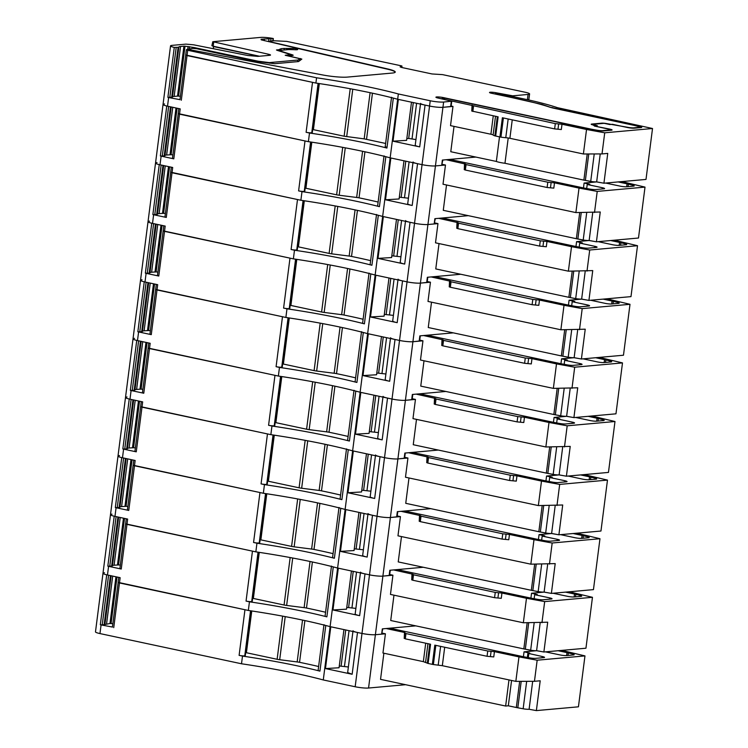 <?xml version="1.0" encoding="UTF-8"?>
<svg xmlns="http://www.w3.org/2000/svg" width="748" height="748" viewBox="0 0 748 748"><rect width="100%" height="100%" fill="white"/><g stroke="black" fill="none" stroke-linecap="round" stroke-linejoin="round"><path stroke-width="1.12" d="M112.462 627.048L101.073 624.926A9.771 1.318 -172.7 0 1 100.316 624.758L102.233 624.823L108.591 575.212M104.505 572.762A9.771 1.318 -172.7 0 0 102.99 573.267A9.771 1.318 -172.7 0 0 106.712 574.81L100.316 624.758M101.073 624.926L99.961 633.575A9.771 1.318 -172.7 0 1 95.482 631.864L102.99 573.267A9.771 1.318 7.3 0 0 107.469 574.978L120.148 577.68L119.465 582.963L244.951 609.732L239.108 655.36L242.492 656.09A146.617 19.831 -172.7 0 1 319.929 671.124A5.862 0.795 -172.7 0 1 318.134 670.311L323.931 625.029M405.584 684.701L368.558 688.029A9.771 1.318 -172.7 0 1 355.169 686.758L323.276 679.951A146.617 19.831 -172.7 0 0 241.511 663.775L99.961 633.575M112.836 623.682L109.975 623.505L115.959 576.783M104.907 624.402L111.143 575.754L104.916 624.384L104.15 624.655L109.975 623.505M110.433 575.605L104.15 624.655L102.233 624.823M251.019 610.854L245.297 655.557A6.844 0.926 -172.7 0 1 244.764 655.837A3.908 0.533 -172.7 0 1 239.108 655.36M302.529 620.083L297.162 661.933A4.89 0.664 -172.7 0 1 299.546 662.317A146.617 19.831 -172.7 0 1 318.62 666.524M297.162 661.933L279.687 659.717A4.89 0.664 -172.7 0 1 277.125 659.287L246.41 652.733A7.817 1.057 -172.7 0 0 245.681 652.583M442.33 665.692L515.83 681.372L518.972 656.875L494.437 651.648L493.764 656.931L487.07 656.286L434.812 645.141L432.353 664.355L433.382 664.542L442.33 665.692L444.695 647.244M494.437 651.648L487.743 651.003L405.977 633.565L405.304 638.848L430.568 644.234L428.108 663.448L432.353 664.355M428.108 663.448L423.349 661.643L382.957 653.023L385.416 633.808L375.384 634.715C371.737 634.893 367.268 634.472 361.995 633.444L357.497 632.481A9.771 1.318 -172.7 0 1 353.019 630.77M348.372 666.982L339.274 666M357.497 632.481L352.149 674.266L325.455 668.572L339.05 667.758L343.94 629.582M352.149 674.266L347.661 672.555L352.925 631.499M561.748 650.395L584.964 655.903L578.438 706.813L536.372 710.6L540.196 680.792L534.455 681.306L537.167 660.204L584.964 655.903M508.986 679.913L505.639 706.047L508.322 705.803L516.316 707.505A9.78 1.328 7.3 0 0 517.812 707.804L523.151 708.777A4.89 0.664 7.3 0 0 529.098 709.272L532.679 681.316M529.098 709.272L536.372 710.6M508.322 705.803L511.567 680.465M405.977 633.565L404.49 632.453L386.099 628.526M382.209 633.126L385.416 633.808M534.455 681.306L515.83 681.372M518.972 656.875L537.167 660.204M558.101 650.723L567.012 652.621A9.771 1.318 -172.7 0 1 568.349 652.929L572.613 654.004A4.89 0.664 -172.7 0 1 574.184 654.706A4.89 0.664 -172.7 0 1 573.426 654.958L566.704 655.566A4.89 0.664 -172.7 0 1 560.009 654.921L545.404 651.863M543.095 651.854L536.55 650.713L524.039 651.835L529.762 653.051L527.901 653.294L527.368 657.445M389.745 628.198L522.833 656.594A9.771 1.318 -172.7 0 0 524.339 656.894L529.668 657.866A4.89 0.664 -172.7 0 0 535.615 658.352L543.768 657.623A4.89 0.664 -172.7 0 0 544.525 657.37A4.89 0.664 -172.7 0 0 542.291 656.52L527.901 653.294M404.49 632.453L404.257 637.838M405.304 638.848L404.556 638.287M524.039 651.835L523.413 656.716M526.947 649.507L533.773 650.956M112.396 627.114L118.184 582.383L248.336 610.452L249.449 601.813L246.055 601.083A3.908 0.533 7.3 0 0 251.711 601.56L258.041 552.183M325.455 668.572L330.803 626.787L325.773 625.496A5.862 0.795 -172.7 0 1 323.978 624.683M505.639 706.047L380.536 679.352L383.883 653.219M242.492 656.09L241.511 663.775M248.336 610.452A146.617 19.831 -172.7 0 1 330.102 626.637L323.276 679.951M415.776 625.861L382.322 628.872L381.639 634.154L382.761 628.825M112.013 514.166A9.771 1.318 7.3 0 0 110.489 514.661A9.771 1.318 7.3 0 0 114.22 516.204L107.824 566.161A9.771 1.318 7.3 0 0 108.582 566.33L121.251 569.032L119.904 568.517L125.627 523.852L252.459 551.136L246.055 601.083M118.773 577.381L118.119 582.449L119.465 582.963L113.743 627.628M360.527 572.173A9.771 1.318 7.3 0 0 365.005 573.884L359.648 615.669L332.963 609.975L338.311 568.19L337.61 568.041L330.102 626.637L361.995 633.444A9.771 1.318 -172.7 0 0 375.384 634.715L381.639 634.154M393.972 595.174L390.727 620.513L523.824 648.909A9.78 1.328 -172.7 0 0 525.32 649.208L530.659 650.18L534.175 622.738M541.963 622.71L544.675 601.598L592.463 597.306L585.946 648.217L543.88 652.004L547.704 622.196L523.338 622.775L390.465 594.426L392.924 575.212L382.892 576.119L389.605 575.399L390.269 570.228M126.281 518.785L125.627 523.852L126.973 524.367L255.844 551.856L256.957 543.207L253.563 542.487A3.908 0.533 7.3 0 0 259.219 542.955L265.549 493.587M331.486 566.077A5.862 0.795 7.3 0 0 333.281 566.9L326.876 616.848A5.862 0.795 -172.7 0 1 325.09 616.034L331.439 566.423M255.844 551.856A146.617 19.831 -172.7 0 1 337.61 568.041A146.617 19.831 7.3 0 0 333.281 566.9M368.025 513.567A9.771 1.318 7.3 0 0 372.513 515.279L367.156 557.073L340.471 551.379L345.819 509.584L345.118 509.435L337.61 568.041L369.503 574.838A9.771 1.318 7.3 0 0 382.892 576.119A9.771 1.318 -172.7 0 1 369.503 574.838L365.005 573.884M389.717 574.529L392.924 575.212M534.446 590.901L541.281 592.36M120.344 565.086L118.558 564.936L124.523 518.411M112.424 565.74A10.753 1.459 -172.7 0 1 114.089 565.217L118.558 564.936M112.415 565.797L118.652 517.158L112.415 565.787A4.89 0.664 -172.7 0 1 112.415 565.797A4.89 0.664 -172.7 0 1 111.658 566.049L109.741 566.227L116.099 516.616M107.824 566.161L109.741 566.227M249.449 601.813A146.617 19.831 -172.7 0 1 326.876 616.848M310.037 561.477L304.118 607.657A4.89 0.664 -172.7 0 1 306.493 608.04A146.617 19.831 -172.7 0 1 325.576 612.247M304.118 607.657L286.643 605.441A4.89 0.664 -172.7 0 1 284.081 605.01L253.366 598.456A7.817 1.057 -172.7 0 0 252.628 598.307M258.528 552.258L252.254 601.28A6.844 0.926 -172.7 0 1 251.711 601.56M530.659 650.18A4.89 0.664 -172.7 0 0 536.606 650.676L543.88 652.004M523.338 622.775L526.48 598.278L501.945 593.042L501.272 598.325L494.578 597.689L412.803 580.242L411.69 579.822L412.363 574.539L413.12 574.286L393.607 569.929M332.963 609.975L346.548 609.162L351.438 570.986M346.773 607.404L355.88 608.386M359.648 615.669A9.771 1.318 -172.7 0 1 355.169 613.958L360.424 572.903M550.603 593.258L544.058 592.107L531.548 593.239L537.27 594.454L534.67 594.688L549.799 597.914A4.89 0.664 -172.7 0 1 552.033 598.774A4.89 0.664 -172.7 0 1 551.276 599.026L543.123 599.756A4.89 0.664 -172.7 0 1 537.176 599.27L531.837 598.288A9.771 1.318 -172.7 0 1 530.341 597.998L397.253 569.602M534.67 594.688L534.147 598.718M531.548 593.239L530.921 598.12M553.099 593.248L567.517 596.324A4.89 0.664 -172.7 0 0 574.212 596.96L580.925 596.362A4.89 0.664 -172.7 0 0 581.692 596.109A4.89 0.664 -172.7 0 0 580.121 595.408L579.981 596.446M565.61 592.126L574.52 594.024A9.771 1.318 -172.7 0 1 575.857 594.333L580.121 595.408M544.675 601.598L526.48 598.278M592.463 597.306L569.256 591.799M501.945 593.042L495.251 592.407L412.363 574.539M536.606 650.667L540.187 622.719M411.998 573.856L411.755 579.242M423.284 567.265L389.82 570.266L389.147 575.558M102.99 573.267L110.489 514.661A9.771 1.318 7.3 0 0 114.977 516.372L127.646 519.075L121.251 569.032M119.521 455.56A9.771 1.318 7.3 0 0 117.997 456.065A9.771 1.318 7.3 0 0 121.728 457.608L115.332 507.565A9.771 1.318 7.3 0 0 116.08 507.733L128.759 510.435L127.412 509.921L133.135 465.247L259.958 492.53L253.563 542.487M401.48 536.578L398.235 561.916L531.323 590.312A9.78 1.328 -172.7 0 0 532.828 590.611L538.167 591.584L541.683 564.142M549.471 564.114L552.174 543.001L599.971 538.71L593.454 589.62L551.388 593.398L555.203 563.599L530.846 564.179L397.973 535.83L400.432 516.616L390.4 517.513L397.113 516.803L397.768 511.632M133.78 460.188L133.135 465.247L134.481 465.761L263.352 493.259L264.455 484.611L261.071 483.891A3.908 0.533 7.3 0 0 266.727 484.358L273.048 434.981M338.994 507.481A5.862 0.795 7.3 0 0 340.779 508.294L334.384 558.251A5.862 0.795 -172.7 0 1 332.589 557.438L338.947 507.827M263.352 493.259A146.617 19.831 -172.7 0 1 345.118 509.435A146.617 19.831 7.3 0 0 340.779 508.294M375.533 454.971A9.771 1.318 7.3 0 0 380.021 456.682L374.664 498.467L347.97 492.773L353.327 450.988L352.626 450.838L345.118 509.435L377.011 516.242A9.771 1.318 7.3 0 0 390.4 517.513A9.771 1.318 -172.7 0 1 377.011 516.242L372.513 515.279M397.225 515.933L400.432 516.616M541.954 532.305L548.78 533.763M127.852 506.48L126.066 506.331L132.031 459.814M119.932 507.135A10.753 1.459 -172.7 0 1 121.597 506.611L126.066 506.331M119.923 507.2L126.16 458.561L119.923 507.191A4.89 0.664 -172.7 0 1 119.923 507.2A4.89 0.664 -172.7 0 1 119.166 507.453L117.249 507.621L123.607 458.019M115.332 507.565L117.249 507.621M256.957 543.207A146.617 19.831 -172.7 0 1 334.384 558.251M317.545 502.88L311.626 549.06A4.89 0.664 -172.7 0 1 314.001 549.443A146.617 19.831 -172.7 0 1 333.075 553.642M311.626 549.06L294.151 546.835A4.89 0.664 -172.7 0 1 291.589 546.414L260.865 539.86A7.817 1.057 -172.7 0 0 260.136 539.71M266.036 493.661L259.752 542.674A6.844 0.926 -172.7 0 1 259.219 542.955M538.167 591.584A4.89 0.664 -172.7 0 0 544.105 592.07L551.388 593.398M530.846 564.179L533.988 539.682L509.453 534.446L508.78 539.729L502.086 539.093L420.311 521.646L419.189 521.216L419.871 515.933L420.628 515.681L401.106 511.333M340.471 551.379L354.056 550.556L358.947 512.389M354.281 548.808L363.388 549.78M367.156 557.073A9.771 1.318 -172.7 0 1 362.677 555.362L367.932 514.306M558.111 534.661L551.566 533.511L539.056 534.633L544.778 535.858L542.169 536.092L557.297 539.317A4.89 0.664 -172.7 0 1 559.541 540.178A4.89 0.664 -172.7 0 1 558.784 540.421L550.631 541.159A4.89 0.664 -172.7 0 1 544.684 540.664L539.345 539.691A9.771 1.318 -172.7 0 1 537.849 539.402L404.762 511.006M542.169 536.092L541.655 540.112M539.056 534.633L538.429 539.514M560.607 534.652L575.025 537.728A4.89 0.664 -172.7 0 0 581.72 538.364L588.433 537.756A4.89 0.664 -172.7 0 0 589.2 537.503A4.89 0.664 -172.7 0 0 587.629 536.812L587.489 537.84M573.118 533.52L582.028 535.428A9.771 1.318 -172.7 0 1 583.365 535.736L587.629 536.812M552.174 543.001L533.988 539.682M599.971 538.71L576.764 533.193M509.453 534.446L502.759 533.81L419.871 515.933M544.114 592.07L547.695 564.114M419.506 515.26L419.263 520.645M430.792 508.659L397.328 511.669L396.655 516.952M110.489 514.661L117.997 456.065A9.771 1.318 7.3 0 0 122.485 457.776L135.154 460.478L128.759 510.435M127.029 396.964A9.771 1.318 7.3 0 0 125.505 397.469A9.771 1.318 7.3 0 0 129.236 399.011L122.84 448.959A9.771 1.318 7.3 0 0 123.588 449.127L136.267 451.829L134.921 451.325L140.643 406.65L267.466 433.934L261.071 483.891M408.988 477.981L405.743 503.32L538.831 531.716A9.78 1.328 -172.7 0 0 540.337 532.006L545.675 532.987L549.191 505.536M556.98 505.517L559.682 484.405L607.479 480.104L600.962 531.024L558.896 534.801L562.711 504.994L538.354 505.573L405.481 477.224L407.941 458.019L397.908 458.917L404.612 458.206L405.276 453.036M141.288 401.592L140.643 406.65L141.989 407.164L270.86 434.653L271.963 426.014L268.579 425.285A3.908 0.533 7.3 0 0 274.236 425.762L280.556 376.384M346.502 448.884A5.862 0.795 7.3 0 0 348.288 449.698L341.892 499.655A5.862 0.795 -172.7 0 1 340.097 498.832L346.455 449.23M270.86 434.653A146.617 19.831 -172.7 0 1 352.626 450.838A146.617 19.831 7.3 0 0 348.288 449.698M383.041 396.375A9.771 1.318 7.3 0 0 387.529 398.086L382.172 439.871L355.478 434.177L360.835 392.391L360.134 392.242L352.626 450.838L384.519 457.645A9.771 1.318 7.3 0 0 397.908 458.917A9.771 1.318 -172.7 0 1 384.519 457.645L380.021 456.682M404.724 457.327L407.941 458.019M549.462 473.708L556.288 475.158M135.36 447.884L133.574 447.734L139.53 401.209M127.441 448.538A10.753 1.459 -172.7 0 1 129.105 448.015L133.574 447.734M127.431 448.604L133.658 399.956L127.431 448.594A4.89 0.664 -172.7 0 1 127.431 448.604A4.89 0.664 -172.7 0 1 126.674 448.856L124.757 449.024L131.115 399.413M122.84 448.959L124.757 449.024M264.455 484.611A146.617 19.831 -172.7 0 1 341.892 499.655M325.043 444.284L319.134 490.454A4.89 0.664 -172.7 0 1 321.509 490.847A146.617 19.831 -172.7 0 1 340.583 495.045M319.134 490.454L301.659 488.238A4.89 0.664 -172.7 0 1 299.097 487.808L268.373 481.254A7.817 1.057 -172.7 0 0 267.644 481.114M273.544 435.056L267.26 484.078A6.844 0.926 -172.7 0 1 266.727 484.358M545.675 532.987A4.89 0.664 -172.7 0 0 551.613 533.474L558.896 534.801M538.354 505.573L541.496 481.076L516.962 475.85L516.288 481.132L509.594 480.497L427.819 463.049L426.697 462.619L427.379 457.337L428.137 457.084L408.614 452.736M347.97 492.773L361.565 491.96L366.455 453.793M361.789 490.202L370.896 491.184M374.664 498.467A9.771 1.318 -172.7 0 1 370.185 496.756L375.44 455.71M565.61 476.055L559.074 474.915L546.564 476.037L552.286 477.261L549.677 477.495L564.805 480.721A4.89 0.664 -172.7 0 1 567.049 481.572A4.89 0.664 -172.7 0 1 566.292 481.824L558.139 482.563A4.89 0.664 -172.7 0 1 552.192 482.067L546.853 481.095A9.771 1.318 -172.7 0 1 545.357 480.796L412.26 452.4M549.677 477.495L549.163 481.516M546.564 476.037L545.937 480.917M568.115 476.046L582.533 479.122A4.89 0.664 -172.7 0 0 589.228 479.767L595.941 479.159A4.89 0.664 -172.7 0 0 596.698 478.907A4.89 0.664 -172.7 0 0 595.128 478.206L594.997 479.244M580.616 474.924L589.527 476.822A9.771 1.318 -172.7 0 1 590.873 477.14L595.128 478.206M559.682 484.405L541.496 481.076M607.479 480.104L584.272 474.597M516.962 475.85L510.267 475.204L427.379 457.337M551.622 533.474L555.203 505.517M427.014 456.654L426.771 462.04M438.3 450.062L404.836 453.073L404.163 458.356M117.997 456.065L125.505 397.469A9.771 1.318 7.3 0 0 129.993 399.18L142.662 401.882L136.267 451.829M134.528 338.367A9.771 1.318 7.3 0 0 133.013 338.863A9.771 1.318 7.3 0 0 136.744 340.405L130.339 390.363A9.771 1.318 7.3 0 0 131.096 390.531L143.775 393.233L142.429 392.719L148.151 348.054L274.974 375.337L268.579 425.285M416.496 419.376L413.251 444.714L546.339 473.11A9.78 1.328 -172.7 0 0 547.835 473.409L553.174 474.382L556.69 446.939M564.488 446.911L567.19 425.808L614.987 421.507L608.461 472.418L566.404 476.205L570.219 446.397L545.862 446.977L412.98 418.628L415.449 399.413L405.416 400.32L412.12 399.61L412.784 394.43M148.796 342.986L148.151 348.054L149.497 348.568L278.368 376.057L279.471 367.418L276.087 366.688A3.908 0.533 7.3 0 0 281.744 367.156L288.064 317.788M354.01 390.278A5.862 0.795 7.3 0 0 355.796 391.101L349.4 441.049A5.862 0.795 -172.7 0 1 347.605 440.235L353.963 390.634M278.368 376.057A146.617 19.831 -172.7 0 1 360.134 392.242A146.617 19.831 7.3 0 0 355.796 391.101M390.55 337.769A9.771 1.318 7.3 0 0 395.028 339.48L389.68 381.274L362.986 375.58L368.343 333.786L367.642 333.636L360.134 392.242L392.027 399.039A9.771 1.318 7.3 0 0 405.416 400.32A9.771 1.318 -172.7 0 1 392.027 399.039L387.529 398.086M412.232 398.731L415.449 399.413M556.97 415.103L563.796 416.561M142.868 389.287L141.082 389.138L147.038 342.612M134.949 389.942A10.753 1.459 -172.7 0 1 136.613 389.418L141.082 389.138M134.939 389.998L141.166 341.359L134.939 389.989A4.89 0.664 -172.7 0 1 134.939 389.998A4.89 0.664 -172.7 0 1 134.182 390.25L132.265 390.428L138.614 340.817M130.339 390.363L132.265 390.428M271.963 426.014A146.617 19.831 -172.7 0 1 349.4 441.049M332.551 385.678L326.642 431.858A4.89 0.664 -172.7 0 1 329.017 432.241A146.617 19.831 -172.7 0 1 348.091 436.449M326.642 431.858L309.167 429.642A4.89 0.664 -172.7 0 1 306.596 429.212L275.881 422.657A7.817 1.057 -172.7 0 0 275.152 422.508M281.052 376.459L274.768 425.481A6.844 0.926 -172.7 0 1 274.236 425.762M553.174 474.382A4.89 0.664 -172.7 0 0 559.121 474.877L566.404 476.205M545.862 446.977L548.995 422.48L524.47 417.244L523.787 422.526L517.092 421.891L435.327 404.444L434.205 404.023L434.878 398.74L435.645 398.488L416.122 394.131M355.478 434.177L369.073 433.363L373.963 395.187M369.297 431.605L378.404 432.587M382.172 439.871A9.771 1.318 -172.7 0 1 377.693 438.16L382.948 397.104M573.118 417.459L566.582 416.309L554.072 417.44L559.794 418.656L557.185 418.889L572.314 422.124A4.89 0.664 -172.7 0 1 574.558 422.975A4.89 0.664 -172.7 0 1 573.8 423.228L565.647 423.957A4.89 0.664 -172.7 0 1 559.7 423.471L554.361 422.498A9.771 1.318 -172.7 0 1 552.865 422.199L419.768 393.803M557.185 418.889L556.671 422.919M554.072 417.44L553.445 422.321M575.614 417.449L590.041 420.526A4.89 0.664 -172.7 0 0 596.736 421.161L603.449 420.563A4.89 0.664 -172.7 0 0 604.206 420.311A4.89 0.664 -172.7 0 0 602.636 419.609L602.505 420.647M588.124 416.327L597.035 418.226A9.771 1.318 -172.7 0 1 598.381 418.534L602.636 419.609M567.19 425.808L548.995 422.48M614.987 421.507L591.78 416M524.47 417.244L517.775 416.608L434.878 398.74M559.121 474.877L562.702 446.921M434.523 398.058L434.279 403.443M445.808 391.466L412.344 394.476L411.671 399.759M125.505 397.469L133.013 338.863A9.771 1.318 7.3 0 0 137.492 340.574L150.17 343.285L143.775 393.233M142.036 279.761A9.771 1.318 7.3 0 0 140.521 280.266A9.771 1.318 7.3 0 0 144.252 281.809L137.847 331.766A9.771 1.318 7.3 0 0 138.604 331.934L151.274 334.637L149.937 334.122L155.659 289.448L282.482 316.741L276.087 366.688M424.004 360.779L420.759 386.118L553.847 414.514A9.78 1.328 -172.7 0 0 555.343 414.813L560.682 415.785L564.198 388.343M571.996 388.315L574.698 367.203L622.495 362.911L615.969 413.822L573.912 417.608L577.727 387.801L553.37 388.38L420.488 360.031L422.957 340.817L412.915 341.724L419.628 341.004L420.292 335.833M156.304 284.39L155.659 289.448L157.005 289.962L285.876 317.461L286.98 308.812L283.595 308.092A3.908 0.533 7.3 0 0 289.252 308.559L295.572 259.191M361.508 331.682A5.862 0.795 7.3 0 0 363.304 332.495L356.908 382.452A5.862 0.795 -172.7 0 1 355.113 381.639L361.471 332.028M285.876 317.461A146.617 19.831 -172.7 0 1 367.642 333.636A146.617 19.831 7.3 0 0 363.304 332.495M398.058 279.172A9.771 1.318 7.3 0 0 402.536 280.883L397.188 322.669L370.494 316.974L375.842 275.189L375.15 275.04L367.642 333.636L399.526 340.443A9.771 1.318 7.3 0 0 412.915 341.724A9.771 1.318 -172.7 0 1 399.526 340.443L395.028 339.48M419.74 340.134L422.957 340.817M564.478 356.506L571.304 357.965M150.376 330.691L148.59 330.532L154.546 284.016M142.457 331.336A10.753 1.459 -172.7 0 1 144.121 330.812L148.59 330.532M142.447 331.401L148.674 282.763L142.447 331.392A4.89 0.664 -172.7 0 1 142.447 331.401A4.89 0.664 -172.7 0 1 141.69 331.654L139.773 331.822L146.122 282.22M137.847 331.766L139.773 331.822M279.471 367.418A146.617 19.831 -172.7 0 1 356.908 382.452M340.06 327.082L334.15 373.261A4.89 0.664 -172.7 0 1 336.525 373.645A146.617 19.831 -172.7 0 1 355.599 377.843M334.15 373.261L316.666 371.036A4.89 0.664 -172.7 0 1 314.104 370.615L283.389 364.061A7.817 1.057 -172.7 0 0 282.66 363.911M288.56 317.863L282.276 366.875A6.844 0.926 -172.7 0 1 281.744 367.156M560.682 415.785A4.89 0.664 -172.7 0 0 566.629 416.271L573.912 417.608M553.37 388.38L556.503 363.883L531.978 358.647L531.295 363.93L524.6 363.294L442.835 345.847L441.713 345.417L442.386 340.134L443.153 339.882L423.63 335.534M362.986 375.58L376.581 374.767L381.471 336.591M376.805 373.009L385.912 373.991M389.68 381.274A9.771 1.318 -172.7 0 1 385.192 379.563L390.456 338.507M580.626 358.862L574.081 357.712L561.57 358.834L567.302 360.059L564.693 360.293L579.822 363.519A4.89 0.664 -172.7 0 1 582.066 364.379A4.89 0.664 -172.7 0 1 581.299 364.631L573.155 365.361A4.89 0.664 -172.7 0 1 567.208 364.874L561.87 363.893A9.771 1.318 -172.7 0 1 560.374 363.603L427.276 335.207M564.693 360.293L564.179 364.313M561.57 358.834L560.953 363.715M583.122 358.853L597.54 361.929A4.89 0.664 -172.7 0 0 604.234 362.565L610.957 361.957A4.89 0.664 -172.7 0 0 611.714 361.714A4.89 0.664 -172.7 0 0 610.144 361.013L610.013 362.051M595.632 357.731L604.543 359.629A9.771 1.318 -172.7 0 1 605.889 359.938L610.144 361.013M574.698 367.203L556.503 363.883M622.495 362.911L599.279 357.394M531.978 358.647L525.283 358.012L442.386 340.134M566.629 416.271L570.21 388.324M442.031 339.461L441.788 344.847M164.56 103.972A9.771 1.318 7.3 0 0 163.036 104.468A9.771 1.318 7.3 0 0 167.524 106.179L180.193 108.881L179.52 114.163L308.391 141.662L309.504 133.013L306.11 132.293A3.908 0.533 7.3 0 0 311.766 132.761L318.096 83.393M475.831 157.071L442.367 160.072L441.694 165.355L442.816 160.035M454.027 126.384L450.782 151.722L496.354 161.446A9.771 1.318 7.3 0 0 504.965 163.279L508.21 137.997M495.513 116.286L493.11 135.014A4.89 0.664 7.3 0 0 490.903 134.247L450.52 125.636L452.979 106.422L442.947 107.319C439.291 107.506 434.831 107.076 429.558 106.048L425.06 105.085L419.703 146.879L393.018 141.185L406.603 140.362L411.494 102.196M594.51 212.516L597.222 191.404L645.01 187.112L638.493 238.023L596.427 241.81L600.251 212.002L575.885 212.582L443.012 184.232L445.471 165.018L435.439 165.925L441.694 165.355M284.399 49.938L283.922 48.452L295.572 48.47A9.771 1.318 7.3 0 0 291.804 47.021L261.267 39.868L261.071 39.223L273.263 38.513A9.771 1.318 7.3 0 0 260.678 37.4L212.815 41.701L268.354 54.211C270.626 54.754 271.094 55.118 269.766 55.305L257.779 56.38L247.653 55.483L193.508 44.796L185.915 44.123L172.068 45.366A9.771 1.318 7.3 0 0 170.544 45.871A9.771 1.318 7.3 0 0 174.275 47.414L178.108 47.302A4.89 0.664 7.3 0 0 178.875 47.049A4.89 0.664 7.3 0 0 178.875 47.04A10.753 1.459 7.3 0 0 178.875 47.04A10.753 1.459 7.3 0 1 180.539 46.47L183.933 46.161L177.528 96.118L178.613 96.137L185.018 46.189L183.933 46.161M213.217 46.208A1.954 1.01 -78 0 1 213.283 46.535A55.717 28.863 -78 0 1 213.554 48.751M178.866 47.068L172.47 96.997A4.89 0.664 -172.7 0 1 172.47 97.006A4.89 0.664 -172.7 0 1 171.713 97.259L167.879 97.371A9.771 1.318 7.3 0 0 168.627 97.539L180.025 99.662M167.879 97.371L174.275 47.414M179.959 99.727L185.747 54.987L312.514 82.336L306.11 132.293M178.828 108.591L178.174 113.659L179.52 114.163L173.798 158.838L172.451 158.324L178.239 113.584L305.006 140.942L298.602 190.89A3.908 0.533 7.3 0 0 304.258 191.366L310.588 141.989M594.23 153.948L590.714 181.39A4.89 0.664 7.3 0 0 596.661 181.876L603.935 183.204L646.001 179.427L652.518 128.506L557.466 107.675A107.525 14.549 -172.7 0 0 525.199 99.213L498.486 93.509L495.223 93.799L542.029 104.44L551.856 107.749M590.714 181.39L585.375 180.408L588.76 153.966M587.227 153.966L583.87 180.118A9.78 1.328 7.3 0 0 585.375 180.408M583.87 180.118L504.965 163.279M496.354 161.446L499.505 136.875M509.893 138.296L583.393 153.985L586.535 129.488L562 124.252L561.327 129.535L554.633 128.899L502.375 117.754L499.916 136.959L500.936 137.146A9.771 1.318 7.3 0 0 505.77 137.707A4.89 0.664 7.3 0 1 509.893 138.296L512.249 119.858M493.11 135.014A9.771 1.318 7.3 0 0 494.867 135.856L499.916 136.959M562 124.252L555.306 123.616L441.572 98.792M451.147 106.029L452.979 106.422M528.808 99.989L528.901 99.222A9.771 1.318 7.3 0 1 527.536 99.718A9.771 1.318 7.3 0 0 528.901 99.222L529.584 93.939A9.771 1.318 7.3 0 0 525.096 92.228L442.573 74.622L432.026 73.959L401.685 67.479L400.115 66.881L401.564 65.88L286.736 41.383L274.236 40.766L269.626 41.187L270.309 41.804L387.67 68.938A19.551 2.646 7.3 0 1 395.253 72.051A19.551 2.646 7.3 0 1 392.214 73.061L347.418 77.091A19.551 2.646 7.3 0 1 322.865 74.987L187.29 49.246L186.355 49.77L187.701 50.284L316.572 77.783A146.617 19.831 7.3 0 1 398.347 93.958L430.231 100.765A9.771 1.318 7.3 0 0 443.62 102.037L451.764 101.195L438.16 98.063A4.89 0.664 7.3 0 1 435.916 97.212A4.89 0.664 7.3 0 1 438.468 96.96A4.89 0.664 7.3 0 1 443.368 97.595L591.425 129.189A4.89 0.664 7.3 0 0 592.182 129.339L596.661 130.152A4.89 0.664 7.3 0 0 602.608 130.648L609.321 130.04A4.89 0.664 7.3 0 0 610.078 129.787A4.89 0.664 7.3 0 0 607.844 128.937L595.165 126.225L592.996 124.935A3.908 0.533 7.3 0 1 591.201 124.252A3.908 0.533 7.3 0 1 591.808 124.046L601.71 123.158A3.908 0.533 7.3 0 1 607.067 123.672L627.123 127.197A4.89 0.664 7.3 0 0 633.818 127.833L639.101 127.366A4.89 0.664 7.3 0 0 639.858 127.113A4.89 0.664 7.3 0 0 638.287 126.412L634.706 125.505A4.89 0.664 7.3 0 0 634.042 125.355L555.035 108.497A19.551 2.646 7.3 0 1 549.35 107.02A106.029 14.343 -172.7 0 0 518.57 99.017L491.586 93.266A4.525 0.608 7.3 0 1 489.51 92.472A4.525 0.608 7.3 0 1 491.875 92.238A4.525 0.608 7.3 0 1 496.401 92.827L512.689 95.828L528.06 94.444A9.771 1.318 7.3 0 0 529.584 93.939M391.541 97.287A5.862 0.795 7.3 0 0 393.326 98.1L397.665 99.241L390.157 157.847L422.05 164.644L417.552 163.69L412.195 205.476L385.51 199.781L399.095 198.968L403.985 160.792M393.018 141.185L398.366 99.391L397.665 99.241L398.347 93.958M420.572 103.374A9.771 1.318 7.3 0 0 425.06 105.085M587.002 271.113L589.714 250.01L637.511 245.709L630.985 296.619L588.919 300.406L592.743 270.598L568.377 271.178L435.504 242.829L437.963 223.615L427.931 224.522L435.439 165.925A9.771 1.318 -172.7 0 1 422.05 164.644A9.771 1.318 7.3 0 0 435.439 165.925L442.947 107.319L451.091 106.478L451.764 101.195M299.481 60.962L299.78 58.671L298.059 60.036L269.317 62.617L259.5 61.373A4.89 0.664 7.3 0 1 256.919 60.943L194.293 47.582L185.018 46.189M299.78 58.671L285.212 55.277L290.888 54.66L277.069 50.303L276.47 49.976L280.201 49.527L279.696 49.162M280.406 50.294L280.799 48.732L283.922 48.452M273.263 38.513L272.627 40.916M213.666 42.355L213.171 46.198L211.871 45.693L212.815 41.701M270.524 55.053L269.766 55.305M213.171 46.198L259.453 56.231M180.399 96.286L178.613 96.137M172.479 96.941A10.753 1.459 -172.7 0 1 174.144 96.417L177.528 96.118M309.504 133.013A146.617 19.831 -172.7 0 1 386.931 148.057C384.902 147.496 384.612 147.122 386.052 146.935M370.092 92.687L364.173 138.866L385.622 143.448M364.173 138.866L344.136 136.22L312.683 129.516M318.583 83.467L312.299 132.48L311.766 132.761M308.391 141.662A146.617 19.831 -172.7 0 1 390.157 157.847A146.617 19.831 7.3 0 0 385.828 156.697L379.423 206.654A5.862 0.795 -172.7 0 1 377.637 205.84L383.986 156.229M596.661 181.876L600.242 153.92M603.935 183.204L607.75 153.405L602.018 153.92L604.721 132.807L652.518 128.506M472.418 105.739L471.736 111.022L498.131 116.847L495.672 136.052M602.018 153.92L583.393 153.985M594.688 126.122L609.844 129.124A4.89 0.664 -172.7 0 1 612.088 129.984A4.89 0.664 -172.7 0 1 611.331 130.227L603.178 130.965A4.89 0.664 -172.7 0 1 597.231 130.47L591.892 129.498A9.771 1.318 -172.7 0 1 590.396 129.208L445.453 98.278L441.797 98.605M594.716 125.898L597.325 125.664L591.603 124.439L604.113 123.317L609.835 124.542L612.444 124.299L627.572 127.534A4.89 0.664 -172.7 0 0 634.267 128.17L640.98 127.562A4.89 0.664 -172.7 0 0 641.747 127.31A4.89 0.664 -172.7 0 0 640.176 126.608L640.036 127.646M604.721 132.807L586.535 129.488M640.176 126.608L635.912 125.542A9.771 1.318 -172.7 0 0 634.575 125.234L554.81 108.217A9.771 1.318 -172.7 0 1 551.893 107.45M472.053 105.066L471.81 110.452M295.619 49.789L295.703 48.77M298.059 60.036L297.592 61.645M269.626 63.215L269.317 62.617M194.358 48.414L194.461 47.62M413.298 102.579L408.698 138.445L406.828 138.614M408.698 138.445L415.935 139.586M419.703 146.879A9.771 1.318 -172.7 0 1 415.224 145.168L420.479 104.112M281.267 50.219L280.799 48.732M395.206 72.191A19.551 2.646 7.3 0 0 387.632 69.227L296.133 48.068L297.667 49.462A4.89 0.664 7.3 0 1 297.676 49.508A4.89 0.664 7.3 0 1 295.105 49.761A35.193 4.759 7.3 0 0 289.607 49.574A7.817 1.057 7.3 0 0 287.924 49.62L278.798 50.546L292.618 54.903L293.216 55.23L292.758 55.38L288.962 55.838L290.308 56.343L301.846 59.092L298.424 61.57L274.843 63.692L256.386 61.476L196.78 48.76L192.76 48.377L187.655 49.312M186.355 49.77L185.682 55.053L187.028 55.567L315.899 83.065L316.572 77.783M443.62 102.037L442.947 107.319A9.771 1.318 7.3 0 1 429.558 106.048L397.665 99.241A146.617 19.831 7.3 0 0 315.899 83.065M453.316 332.86L419.852 335.871L419.17 341.153M133.013 338.863L140.521 280.266A9.771 1.318 7.3 0 0 145 281.977L157.678 284.679L151.274 334.637M149.544 221.165A9.771 1.318 7.3 0 0 148.029 221.67A9.771 1.318 7.3 0 0 151.76 223.213L145.355 273.16A9.771 1.318 7.3 0 0 146.112 273.329L158.782 276.04L157.445 275.526L163.167 230.852L289.99 258.135L283.595 308.092M431.512 302.183L428.258 327.521L561.355 355.917A9.78 1.328 -172.7 0 0 562.851 356.207L568.19 357.189L571.706 329.746M579.504 329.718L582.206 308.606L630.003 304.305L623.477 355.225L581.411 359.003L585.235 329.195L560.878 329.774L427.996 301.435L430.455 282.22L420.423 283.118L427.136 282.407L427.8 277.237M163.812 225.793L163.167 230.852L164.504 231.366L293.375 258.864L294.488 250.215L291.094 249.495A3.908 0.533 7.3 0 0 296.75 249.963L303.08 200.586M369.016 273.085A5.862 0.795 7.3 0 0 370.812 273.899L364.407 323.856A5.862 0.795 -172.7 0 1 362.621 323.033L368.979 273.431M293.375 258.864A146.617 19.831 -172.7 0 1 375.15 275.04A146.617 19.831 7.3 0 0 370.812 273.899M171.32 167.187L170.666 172.255L172.012 172.769L166.29 217.434L164.943 216.92L170.731 172.19L300.883 200.258A146.617 19.831 -172.7 0 1 382.649 216.443L375.15 275.04L407.034 281.846A9.771 1.318 7.3 0 0 420.423 283.118A9.771 1.318 -172.7 0 1 407.034 281.846L402.536 280.883M427.248 281.529L430.455 282.22M571.986 297.91L578.812 299.368M157.884 272.085L156.098 271.935L162.054 225.419M149.955 272.74A10.753 1.459 -172.7 0 1 151.629 272.216L156.098 271.935M149.955 272.805L156.182 224.166L149.955 272.796A4.89 0.664 -172.7 0 1 149.955 272.805A4.89 0.664 -172.7 0 1 149.189 273.057L147.272 273.226L153.63 223.615M145.355 273.16L147.272 273.226M286.98 308.812A146.617 19.831 -172.7 0 1 364.407 323.856M347.568 268.485L341.649 314.656A4.89 0.664 -172.7 0 1 344.033 315.048A146.617 19.831 -172.7 0 1 363.107 319.246M341.649 314.656L324.174 312.44A4.89 0.664 -172.7 0 1 321.612 312.01L290.897 305.464A7.817 1.057 -172.7 0 0 290.159 305.315M296.058 259.257L289.785 308.279A6.844 0.926 -172.7 0 1 289.252 308.559M568.19 357.189A4.89 0.664 -172.7 0 0 574.137 357.675L581.411 359.003M560.878 329.774L564.011 305.287L539.486 300.051L538.803 305.334L532.109 304.698L450.343 287.251L449.221 286.821L449.894 281.538L450.651 281.285L431.138 276.938M370.494 316.974L384.089 316.161L388.979 277.994M384.313 314.403L393.42 315.385M397.188 322.669A9.771 1.318 -172.7 0 1 392.7 320.957L397.964 279.911M588.134 300.266L581.589 299.116L569.078 300.238L574.801 301.463L572.201 301.696L587.33 304.922A4.89 0.664 -172.7 0 1 589.574 305.773A4.89 0.664 -172.7 0 1 588.807 306.026L580.654 306.764A4.89 0.664 -172.7 0 1 574.716 306.269L569.378 305.296A9.771 1.318 -172.7 0 1 567.872 304.997L434.784 276.61M572.201 301.696L571.687 305.717M569.078 300.238L568.452 305.119M590.63 300.257L605.048 303.333A4.89 0.664 -172.7 0 0 611.742 303.969L618.465 303.361A4.89 0.664 -172.7 0 0 619.222 303.108A4.89 0.664 -172.7 0 0 617.652 302.407L617.521 303.445M603.14 299.125L612.051 301.033A9.771 1.318 -172.7 0 1 613.388 301.341L617.652 302.407M582.206 308.606L564.011 305.287M630.003 304.305L606.787 298.798M539.486 300.051L532.791 299.415L449.894 281.538M574.137 357.675L577.718 329.718M449.539 280.855L449.296 286.25M468.323 215.667L434.869 218.678L434.186 223.961L435.308 218.631M157.052 162.568A9.771 1.318 7.3 0 0 155.537 163.073A9.771 1.318 7.3 0 0 160.016 164.784L172.695 167.487L172.012 172.769L297.498 199.538L291.094 249.495M140.521 280.266L163.036 104.468A9.771 1.318 7.3 0 0 166.767 106.01L160.371 155.967A9.771 1.318 7.3 0 0 161.129 156.136L173.798 158.838M300.883 200.258L301.996 191.619L298.602 190.89M368.558 688.029L427.931 224.522A9.771 1.318 -172.7 0 1 414.542 223.241A9.771 1.318 7.3 0 0 427.931 224.522L434.186 223.961M446.519 184.98L443.274 210.319L576.371 238.715A9.78 1.328 -172.7 0 0 577.867 239.014L583.206 239.986L586.722 212.544M384.033 155.883A5.862 0.795 7.3 0 0 385.828 156.697M385.51 199.781L390.858 157.996L390.157 157.847L382.649 216.443L414.542 223.241L410.044 222.287L404.696 264.072L378.002 258.378L391.597 257.564L396.487 219.388M413.074 161.979A9.771 1.318 7.3 0 0 417.552 163.69M442.264 164.336L445.471 165.018M586.993 180.707L593.828 182.166M172.891 154.892L171.105 154.733L177.07 108.217M164.971 155.547A10.753 1.459 -172.7 0 1 166.636 155.014L171.105 154.733M164.962 155.603L171.198 106.964L164.962 155.593A4.89 0.664 -172.7 0 1 164.962 155.603A4.89 0.664 -172.7 0 1 164.205 155.855L162.288 156.033L168.646 106.422M160.371 155.967L162.288 156.033M301.996 191.619A146.617 19.831 -172.7 0 1 379.423 206.654M362.584 151.283L356.665 197.463A4.89 0.664 -172.7 0 1 359.04 197.846A146.617 19.831 -172.7 0 1 378.123 202.054M356.665 197.463L339.19 195.247A4.89 0.664 -172.7 0 1 336.628 194.817L305.913 188.262A7.817 1.057 -172.7 0 0 305.175 188.113M311.075 142.064L304.801 191.086A6.844 0.926 -172.7 0 1 304.258 191.366M583.206 239.986A4.89 0.664 -172.7 0 0 589.153 240.473L596.427 241.81M575.885 212.582L579.027 188.085L554.492 182.849L553.819 188.131L547.125 187.496L465.35 170.048L464.237 169.628L464.91 164.336L465.667 164.093L446.154 159.735M399.329 197.21L408.427 198.192M412.195 205.476A9.771 1.318 -172.7 0 1 407.716 203.765L412.971 162.709M603.15 183.064L596.605 181.914L584.095 183.045L589.817 184.26L587.217 184.494L602.346 187.72A4.89 0.664 -172.7 0 1 604.58 188.58A4.89 0.664 -172.7 0 1 603.823 188.833L595.67 189.562A4.89 0.664 -172.7 0 1 589.723 189.076L584.384 188.094A9.771 1.318 -172.7 0 1 582.888 187.804L449.8 159.408M587.217 184.494L586.694 188.524M584.095 183.045L583.468 187.926M605.646 183.054L620.064 186.13A4.89 0.664 -172.7 0 0 626.759 186.766L633.481 186.168A4.89 0.664 -172.7 0 0 634.239 185.915A4.89 0.664 -172.7 0 0 632.668 185.214L632.528 186.252M618.157 181.932L627.067 183.83A9.771 1.318 -172.7 0 1 628.404 184.139L632.668 185.214M597.222 191.404L579.027 188.085M645.01 187.112L621.803 181.605M554.492 182.849L547.798 182.213L464.91 164.336M589.153 240.473L592.734 212.526M464.545 163.662L464.302 169.048M460.815 274.264L427.36 277.274L426.678 282.557M148.029 221.67A9.771 1.318 7.3 0 0 152.508 223.381L165.186 226.083L158.782 276.04M155.537 163.073A9.771 1.318 7.3 0 0 159.259 164.616L152.863 214.564A9.771 1.318 7.3 0 0 153.621 214.732L166.29 217.434M439.02 243.577L435.766 268.925L568.863 297.311A9.78 1.328 -172.7 0 0 570.359 297.611L575.698 298.583L579.214 271.141M376.524 214.48A5.862 0.795 7.3 0 0 378.32 215.302L371.915 265.25A5.862 0.795 -172.7 0 1 370.129 264.437L376.478 214.835M378.002 258.378L383.35 216.593L382.649 216.443A146.617 19.831 7.3 0 0 378.32 215.302M405.566 220.576A9.771 1.318 7.3 0 0 410.044 222.287M434.756 222.932L437.963 223.615M579.494 239.313L586.32 240.763M165.383 213.489L163.606 213.339L169.562 166.813M157.463 214.143A10.753 1.459 -172.7 0 1 159.128 213.619L163.606 213.339M157.454 214.209L163.69 165.56L157.463 214.19A4.89 0.664 -172.7 0 1 157.454 214.209A4.89 0.664 -172.7 0 1 156.697 214.452L154.78 214.629L161.138 165.018M152.863 214.564L154.78 214.629M294.488 250.215A146.617 19.831 -172.7 0 1 371.915 265.25M355.076 209.889L349.157 256.059A4.89 0.664 -172.7 0 1 351.532 256.452A146.617 19.831 -172.7 0 1 370.615 260.65M349.157 256.059L331.682 253.843A4.89 0.664 -172.7 0 1 329.12 253.413L298.405 246.859A7.817 1.057 -172.7 0 0 297.667 246.709M303.566 200.66L297.293 249.682A6.844 0.926 -172.7 0 1 296.75 249.963M575.698 298.583A4.89 0.664 -172.7 0 0 581.645 299.078L588.919 300.406M568.377 271.178L571.519 246.681L546.984 241.454L546.311 246.737L539.617 246.092L457.851 228.654L456.729 228.224L457.402 222.941L458.159 222.689L438.646 218.332M391.821 255.807L400.928 256.788M404.696 264.072A9.771 1.318 -172.7 0 1 400.208 262.361L405.472 221.305M595.642 241.66L589.097 240.519L576.586 241.641L582.309 242.857L579.709 243.091L594.838 246.326A4.89 0.664 -172.7 0 1 597.072 247.177A4.89 0.664 -172.7 0 1 596.315 247.429L588.162 248.158A4.89 0.664 -172.7 0 1 582.225 247.672L576.886 246.7A9.771 1.318 -172.7 0 1 575.38 246.401L442.292 218.005M579.709 243.091L579.195 247.121M576.586 241.641L575.96 246.522M598.138 241.651L612.556 244.727A4.89 0.664 -172.7 0 0 619.25 245.363L625.973 244.764A4.89 0.664 -172.7 0 0 626.731 244.512A4.89 0.664 -172.7 0 0 625.16 243.811L625.029 244.848M610.649 240.529L619.559 242.427A9.771 1.318 -172.7 0 1 620.896 242.735L625.16 243.811M589.714 250.01L571.519 246.681M637.511 245.709L614.295 240.201M546.984 241.454L540.29 240.809L457.402 222.941M581.645 299.078L585.226 271.122M457.037 222.259L456.804 227.644M106.581 623.813L112.696 576.091M111.059 623.533L117.015 577.007M425.706 643.196L423.349 661.643M427.95 643.682L425.556 662.401M429.763 644.065L427.304 663.242M487.743 651.003L487.07 656.286M435.832 645.356L433.382 664.542M440.609 646.375L438.206 665.103M491.09 651.321L490.417 656.613M542.291 656.52L542.122 657.773M528.799 653.64L528.284 657.614M572.613 654.004L572.482 655.042M568.349 652.929L568.031 655.444M567.012 652.621L566.638 655.566M250.533 610.779L244.764 655.837M251.758 610.966L246.41 652.733M282.651 616.146L277.125 659.287M285.212 616.623L279.687 659.717M304.885 620.588L299.546 662.317M325.773 625.496L319.929 671.124M523.151 708.777L526.667 681.335M521.197 681.353L517.812 707.804M516.316 707.505L519.664 681.363M345.735 629.966L341.144 665.832M349.036 630.676L344.491 666.15M430.231 100.765L355.169 686.758M107.469 574.978L108.582 566.33M527.172 622.766L523.824 648.909M259.266 552.37L253.366 598.456M290.159 557.55L284.081 605.01M292.72 558.017L286.643 605.441M312.393 561.982L306.493 608.04M353.243 571.369L348.643 607.236M356.544 572.07L351.99 607.554M549.799 597.914L549.63 599.176M575.857 594.333L575.539 596.839M574.52 594.024L574.137 596.969M117.941 517.008L111.658 566.049M114.089 565.217L120.204 517.494M123.467 518.186L117.483 564.908M528.705 622.757L525.32 649.208M498.598 592.725L497.925 598.007M495.251 592.407L494.578 597.689M413.485 574.96L412.803 580.242M114.977 516.372L116.08 507.733M534.68 564.16L531.323 590.312M266.774 493.774L260.865 539.86M297.667 498.944L291.589 546.414M300.219 499.421L294.151 546.835M319.901 503.385L314.001 549.443M360.751 512.773L356.151 548.639M364.042 513.474L359.498 548.957M557.297 539.317L557.138 540.57M583.365 535.736L583.047 538.242M582.028 535.428L581.645 538.373M125.449 458.412L119.166 507.453M121.597 506.611L127.712 458.889M130.975 459.59L124.981 506.312M536.213 564.16L532.828 590.611M506.106 534.128L505.433 539.411M502.759 533.81L502.086 539.093M420.993 516.363L420.311 521.646M122.485 457.776L123.588 449.127M542.188 505.564L538.831 531.716M274.282 435.168L268.373 481.254M305.175 440.348L299.097 487.808M307.727 440.824L301.659 488.238M327.409 444.789L321.509 490.847M368.259 454.176L363.659 490.034M371.55 454.877L367.006 490.351M564.805 480.721L564.647 481.974M590.873 477.14L590.546 479.646M589.527 476.822L589.153 479.767M132.957 399.806L126.674 448.856M129.105 448.015L135.22 400.292M138.474 400.984L132.489 447.706M543.721 505.555L540.337 532.006M513.614 475.532L512.941 480.814M510.267 475.204L509.594 480.497M428.501 457.767L427.819 463.049M129.993 399.18L131.096 390.531M549.687 446.967L546.339 473.11M281.79 376.571L275.881 422.657M312.683 381.751L306.596 429.212M315.235 382.228L309.167 429.642M334.917 386.183L329.017 432.241M375.758 395.57L371.167 431.437M379.058 396.281L374.514 431.755M572.314 422.124L572.155 423.377M598.381 418.534L598.054 421.049M597.035 418.226L596.661 421.171M140.465 341.21L134.182 390.25M136.613 389.418L142.728 341.696M145.982 342.388L139.998 389.11M551.229 446.958L547.835 473.409M521.122 416.926L520.44 422.209M517.775 416.608L517.092 421.891M436 399.161L435.327 404.444M137.492 340.574L138.604 331.934M557.195 388.362L553.847 414.514M289.289 317.975L283.389 364.061M320.191 323.145L314.104 370.615M322.743 323.622L316.666 371.036M342.425 327.587L336.525 373.645M383.266 336.974L378.675 372.841M386.566 337.675L382.022 373.159M579.822 363.519L579.663 364.772M605.889 359.938L605.562 362.443M604.543 359.629L604.169 362.574M147.964 282.613L141.69 331.654M144.121 330.812L150.226 283.09M153.49 283.791L147.506 330.513M558.737 388.362L555.343 414.813M528.63 358.329L527.948 363.612M525.283 358.012L524.6 363.294M443.508 340.564L442.835 345.847M167.524 106.179L168.627 97.539M187.701 50.284L181.306 100.241M490.903 134.247L493.269 115.809M213.283 46.535L258.967 56.278M169.796 97.427L176.191 47.479M393.326 98.1L386.931 148.057M497.327 116.669L494.867 135.856M473.54 106.169L472.858 111.452M555.306 123.616L554.633 128.899M503.395 117.969L500.936 137.146M508.173 118.988L505.77 137.707M290.327 55.604L290.43 54.81M259.425 61.925L259.5 61.373M256.835 61.57L256.919 60.943M194.069 48.396L194.171 47.563M319.321 83.57L313.412 129.666M350.214 88.75L344.136 136.22M352.766 89.227L346.698 136.641M372.448 93.191L366.548 139.25M416.589 103.28L412.045 138.763M264.465 38.915L264.24 40.654M268.943 38.943L268.597 41.654M270.982 38.952L270.711 41.084M286.952 49.705L286.69 48.386M268.195 55.446L268.354 54.211M178.108 47.302L171.713 97.259M174.144 96.417L180.539 46.47M188.103 46.451L187.739 49.265M189.291 48.695L189.553 46.647M558.653 123.934L557.98 129.217M496.289 93.706L496.401 92.827M512.595 96.52L512.689 95.828M527.396 99.68L528.06 94.444M401.798 67.507L401.985 66.076L401.826 67.516M295.918 49.789L296.133 48.068M450.633 106.627L451.315 101.345M443.255 98.474L443.368 97.595M594.342 126.019L594.408 125.552M300.303 60.317L300.537 58.531M292.552 55.399L292.618 54.903M297.115 49.742L297.274 48.508M145 281.977L146.112 273.329M564.703 329.765L561.355 355.917M296.797 259.369L290.897 305.464M327.699 264.549L321.612 312.01M330.251 265.026L324.174 312.44M349.933 268.99L344.033 315.048M390.774 278.378L386.183 314.235M394.074 279.079L389.53 314.562M587.33 304.922L587.171 306.175M613.388 301.341L613.07 303.847M612.051 301.033L611.677 303.969M155.472 224.007L149.189 273.057M151.629 272.216L157.734 224.494M160.998 225.185L155.014 271.907M566.245 329.765L562.851 356.207M536.138 299.733L535.456 305.016M532.791 299.415L532.109 304.698M451.016 281.968L450.343 287.251M160.016 164.784L161.129 156.136M579.719 212.563L576.371 238.715M311.813 142.176L305.913 188.262M342.706 147.347L336.628 194.817M345.267 147.823L339.19 195.247M364.94 151.788L359.04 197.846M405.79 161.175L401.19 197.042M409.091 161.877L404.537 197.36M602.346 187.72L602.177 188.982M628.404 184.139L628.086 186.645M627.067 183.83L626.684 186.776M170.488 106.814L164.205 155.855M166.636 155.014L172.751 107.291M176.014 107.993L170.03 154.714M581.252 212.563L577.867 239.014M551.145 182.531L550.472 187.813M547.798 182.213L547.125 187.496M466.032 164.766L465.35 170.048M152.508 223.381L153.621 214.732M572.211 271.169L568.863 297.311M304.305 200.773L298.405 246.859M335.197 205.952L329.12 253.413M337.759 206.429L331.682 253.843M357.432 210.394L351.532 256.452M398.282 219.772L393.691 255.638M401.583 220.482L397.038 255.956M594.838 246.326L594.669 247.579M620.896 242.735L620.578 245.251M619.559 242.427L619.185 245.372M162.98 165.411L156.697 214.452M159.128 213.619L165.243 165.897M168.506 166.589L162.522 213.311M573.744 271.159L570.359 297.611M543.637 241.127L542.964 246.41M540.29 240.809L539.617 246.092M458.524 223.372L457.851 228.654M404.855 633.135L404.182 638.418M163.036 104.468L170.544 45.871M273.357 38.634L273.067 40.869M290.776 55.558L290.888 54.66M299.509 60.943L299.808 58.625M391.494 97.633L385.136 147.244M172.47 97.006L178.875 47.049M610.013 130.348L610.078 129.787M594.623 126.103L594.707 125.449M639.792 127.674L639.858 127.113"/></g></svg>
